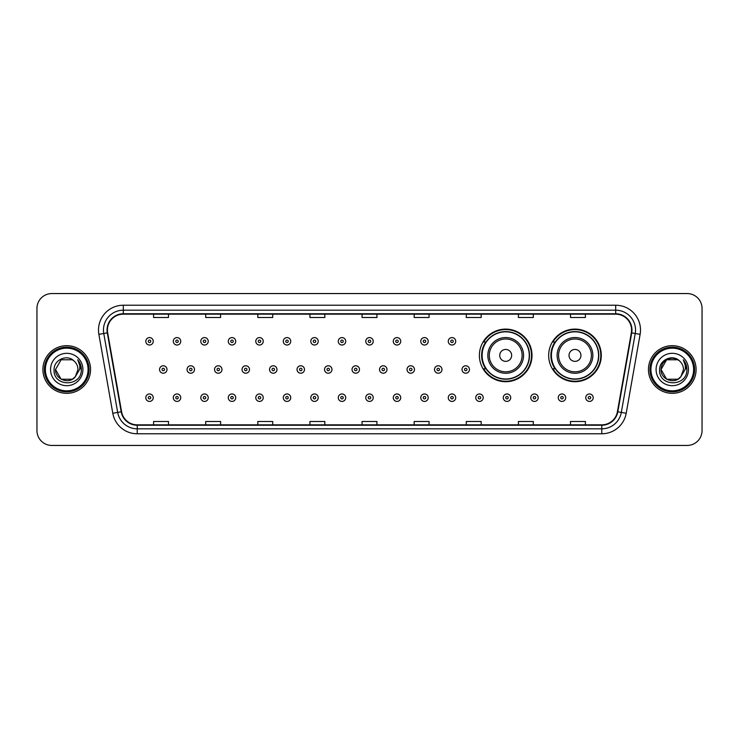 <?xml version="1.0" encoding="UTF-8"?>
<svg xmlns="http://www.w3.org/2000/svg" width="739" height="739" viewBox="0 0 739 739"><rect width="100%" height="100%" fill="white"/><g stroke="black" fill="none" stroke-linecap="round" stroke-linejoin="round"><path stroke-width="1.11" d="M548.68 355.404A26.308 26.308 0 0 0 574.988 381.712A26.308 26.308 0 0 0 601.297 355.404A26.308 26.308 0 0 0 574.988 329.095A26.308 26.308 0 0 0 548.68 355.404M479.389 355.404A26.308 26.308 0 0 0 505.698 381.712A26.308 26.308 0 0 0 532.006 355.404A26.308 26.308 0 0 0 505.698 329.095A26.308 26.308 0 0 0 479.389 355.404M485.699 368.807A24.073 24.073 0 0 1 485.699 342M554.989 368.807A24.073 24.073 0 0 1 554.989 342M36.95 308.449L36.95 430.551A14.891 14.891 0 0 0 51.841 445.441L687.159 445.441A14.891 14.891 0 0 0 702.05 430.551L702.05 308.449A14.891 14.891 0 0 0 687.159 293.559L51.841 293.559A14.891 14.891 0 0 0 36.95 308.449L36.95 430.551M42.908 369.5A23.824 23.824 0 0 0 66.732 393.324A23.824 23.824 0 0 0 90.555 369.5A23.824 23.824 0 0 0 66.732 345.676A23.824 23.824 0 0 0 42.908 369.5A23.824 23.824 0 0 0 66.732 393.324A23.824 23.824 0 0 0 90.555 369.5A23.824 23.824 0 0 0 66.732 345.676A23.824 23.824 0 0 0 42.908 369.5M648.445 369.5A23.824 23.824 0 0 0 672.268 393.324A23.824 23.824 0 0 0 696.092 369.5A23.824 23.824 0 0 0 672.268 345.676A23.824 23.824 0 0 0 648.445 369.5A23.824 23.824 0 0 0 672.268 393.324A23.824 23.824 0 0 0 696.092 369.5A23.824 23.824 0 0 0 672.268 345.676A23.824 23.824 0 0 0 648.445 369.5M107.432 330.037A15.879 15.879 0 0 1 123.311 314.158L615.689 314.158A15.879 15.879 0 0 1 631.328 332.799L617.416 411.715A15.879 15.879 0 0 1 601.768 424.842L137.232 424.842A15.879 15.879 0 0 1 121.584 411.715L107.672 332.799A15.879 15.879 0 0 1 107.432 330.037M107.035 330.037A16.276 16.276 0 0 0 107.284 332.864L121.196 411.789A16.276 16.276 0 0 0 137.232 425.239L601.768 425.239A16.276 16.276 0 0 0 617.804 411.789L631.716 332.864A16.276 16.276 0 0 0 615.689 313.761L123.311 313.761A16.276 16.276 0 0 0 107.035 330.037M98.878 334.351A24.821 24.821 0 0 1 123.311 305.225L615.689 305.225A24.821 24.821 0 0 1 640.122 334.351L626.21 413.267A24.821 24.821 0 0 1 601.768 433.775L137.232 433.775A24.821 24.821 0 0 1 112.79 413.267L98.878 334.351L103.765 333.492A19.851 19.851 0 0 1 123.311 310.186L615.689 310.186A19.851 19.851 0 0 1 635.235 333.492L621.323 412.408A19.851 19.851 0 0 1 601.768 428.814L137.232 428.814A19.851 19.851 0 0 1 117.677 412.408L103.765 333.492A19.851 19.851 0 0 1 103.46 330.037M687.159 293.559L51.841 293.559M51.841 445.441L687.159 445.441M702.05 430.551L702.05 308.449M362.055 314.158L362.055 317.521L376.945 317.521L376.945 314.158M309.937 314.158L309.937 317.521L324.827 317.521L324.827 314.158M257.819 314.158L257.819 317.521L272.709 317.521L272.709 314.158M205.71 314.158L205.71 317.521L220.601 317.521L220.601 314.158M153.592 314.158L153.592 317.521L168.483 317.521L168.483 314.158M414.173 314.158L414.173 317.521L429.063 317.521L429.063 314.158M466.291 314.158L466.291 317.521L481.181 317.521L481.181 314.158M518.399 314.158L518.399 317.521L533.29 317.521L533.29 314.158M570.517 314.158L570.517 317.521L585.408 317.521L585.408 314.158M376.945 424.842L376.945 421.479L362.055 421.479L362.055 424.842M324.827 424.842L324.827 421.479L309.937 421.479L309.937 424.842M272.709 424.842L272.709 421.479L257.819 421.479L257.819 424.842M220.601 424.842L220.601 421.479L205.71 421.479L205.71 424.842M168.483 424.842L168.483 421.479L153.592 421.479L153.592 424.842M429.063 424.842L429.063 421.479L414.173 421.479L414.173 424.842M481.181 424.842L481.181 421.479L466.291 421.479L466.291 424.842M533.29 424.842L533.29 421.479L518.399 421.479L518.399 424.842M585.408 424.842L585.408 421.479L570.517 421.479L570.517 424.842M72.339 379.218A11.224 11.224 0 0 0 75.369 376.659L75.138 376.927C69.078 384.705 54.935 379.476 55.508 369.5L61.125 359.782L72.339 359.782L74.085 361.02C67.194 353.805 53.938 359.754 54.067 369.5C52.802 386.82 80.884 387.273 81.336 370.341L81.364 369.5C81.318 365.823 80.098 362.59 77.687 359.801C79.516 362.812 80.163 366.045 79.627 369.5L75.369 376.659L72.339 379.218L61.125 379.218L55.508 369.5L61.125 379.218L72.339 379.218L75.369 376.659L72.339 379.218L61.125 379.218L55.508 369.5M88.07 369.5A21.339 21.339 0 0 0 66.732 348.161A21.339 21.339 0 0 0 45.384 369.5A21.339 21.339 0 0 0 66.732 390.839A21.339 21.339 0 0 0 88.07 369.5M89.068 369.5A22.336 22.336 0 0 0 66.732 347.164A22.336 22.336 0 0 0 44.395 369.5A22.336 22.336 0 0 0 66.732 391.836A22.336 22.336 0 0 0 89.068 369.5M75.369 376.659L77.955 369.5C77.891 366.119 76.597 363.292 74.085 361.02M50.548 369.5A16.184 16.184 0 0 0 66.732 385.684A16.184 16.184 0 0 0 82.916 369.5A16.184 16.184 0 0 0 66.732 353.316A16.184 16.184 0 0 0 50.548 369.5M77.798 359.93L81.355 369.925M77.687 359.801L80.616 364.872M511.656 355.404A5.958 5.958 0 0 0 505.698 349.445A5.958 5.958 0 0 0 499.74 355.404A5.958 5.958 0 0 0 505.698 361.362A5.958 5.958 0 0 0 511.656 355.404M523.563 355.404A17.865 17.865 0 0 0 505.698 337.538A17.865 17.865 0 0 0 487.832 355.404A17.865 17.865 0 0 0 505.698 373.269A17.865 17.865 0 0 0 523.563 355.404A17.865 17.865 0 0 1 505.698 373.269A17.865 17.865 0 0 1 487.832 355.404M529.272 355.404A23.574 23.574 0 0 0 505.698 331.829A23.574 23.574 0 0 0 482.124 355.404A23.574 23.574 0 0 0 505.698 378.978A23.574 23.574 0 0 0 529.272 355.404M531.507 355.404A25.81 25.81 0 0 1 483.639 368.807L486.031 368.807A23.796 23.796 0 0 0 529.494 355.459A23.796 23.796 0 0 0 486.031 342L483.639 342A25.81 25.81 0 0 1 531.507 355.404M580.946 355.404A5.958 5.958 0 0 0 574.988 349.445A5.958 5.958 0 0 0 569.03 355.404A5.958 5.958 0 0 0 574.988 361.362A5.958 5.958 0 0 0 580.946 355.404M592.854 355.404A17.865 17.865 0 0 0 574.988 337.538A17.865 17.865 0 0 0 557.114 355.404A17.865 17.865 0 0 0 574.988 373.269A17.865 17.865 0 0 0 592.854 355.404A17.865 17.865 0 0 1 574.988 373.269A17.865 17.865 0 0 1 557.114 355.404M598.562 355.404A23.574 23.574 0 0 0 574.988 331.829A23.574 23.574 0 0 0 551.414 355.404A23.574 23.574 0 0 0 574.988 378.978A23.574 23.574 0 0 0 598.562 355.404M600.798 355.404A25.81 25.81 0 0 1 552.929 368.807L555.322 368.807A23.796 23.796 0 0 0 598.784 355.459A23.796 23.796 0 0 0 555.322 342L552.929 342A25.81 25.81 0 0 1 600.798 355.404M677.875 379.218A11.224 11.224 0 0 0 680.905 376.659L677.875 379.218L666.661 379.218L661.045 369.5L666.661 359.782L677.875 359.782L679.621 361.02C672.73 353.805 659.474 359.754 659.604 369.5C658.338 386.82 686.42 387.273 686.882 370.341L686.9 369.5C686.864 365.823 685.635 362.59 683.224 359.801C685.062 362.812 685.7 366.045 685.164 369.5L680.684 376.927C674.615 384.705 660.472 379.476 661.045 369.5L666.661 379.218L677.875 379.218L680.905 376.659L678.393 378.904M693.616 369.5A21.339 21.339 0 0 0 672.268 348.161A21.339 21.339 0 0 0 650.93 369.5A21.339 21.339 0 0 0 672.268 390.839A21.339 21.339 0 0 0 693.616 369.5M694.605 369.5A22.336 22.336 0 0 0 672.268 347.164A22.336 22.336 0 0 0 649.932 369.5A22.336 22.336 0 0 0 672.268 391.836A22.336 22.336 0 0 0 694.605 369.5M680.905 376.659L683.492 369.5C683.427 366.119 682.134 363.292 679.621 361.02M656.084 369.5A16.184 16.184 0 0 0 672.268 385.684A16.184 16.184 0 0 0 688.452 369.5A16.184 16.184 0 0 0 672.268 353.316A16.184 16.184 0 0 0 656.084 369.5M677.875 359.782A11.224 11.224 0 0 0 661.045 369.5M683.335 359.93L686.891 369.925M683.224 359.801L686.152 364.872M153.241 341.307A3.723 3.723 0 0 1 149.518 345.03A3.723 3.723 0 0 1 145.795 341.307A3.723 3.723 0 0 1 149.518 337.584A3.723 3.723 0 0 1 153.241 341.307A3.723 3.723 0 0 0 149.518 337.584A3.723 3.723 0 0 0 145.795 341.307M180.741 341.307A3.723 3.723 0 0 1 177.018 345.03A3.723 3.723 0 0 1 173.295 341.307A3.723 3.723 0 0 1 177.018 337.584A3.723 3.723 0 0 1 180.741 341.307A3.723 3.723 0 0 0 177.018 337.584A3.723 3.723 0 0 0 173.295 341.307M208.241 341.307A3.723 3.723 0 0 1 204.518 345.03A3.723 3.723 0 0 1 200.796 341.307A3.723 3.723 0 0 1 204.518 337.584A3.723 3.723 0 0 1 208.241 341.307A3.723 3.723 0 0 0 204.518 337.584A3.723 3.723 0 0 0 200.796 341.307M235.732 341.307A3.723 3.723 0 0 1 232.009 345.03A3.723 3.723 0 0 1 228.286 341.307A3.723 3.723 0 0 1 232.009 337.584A3.723 3.723 0 0 1 235.732 341.307A3.723 3.723 0 0 0 232.009 337.584A3.723 3.723 0 0 0 228.286 341.307M263.232 341.307A3.723 3.723 0 0 1 259.509 345.03A3.723 3.723 0 0 1 255.786 341.307A3.723 3.723 0 0 1 259.509 337.584A3.723 3.723 0 0 1 263.232 341.307A3.723 3.723 0 0 0 259.509 337.584A3.723 3.723 0 0 0 255.786 341.307M290.732 341.307A3.723 3.723 0 0 1 287.009 345.03A3.723 3.723 0 0 1 283.286 341.307A3.723 3.723 0 0 1 287.009 337.584A3.723 3.723 0 0 1 290.732 341.307A3.723 3.723 0 0 0 287.009 337.584A3.723 3.723 0 0 0 283.286 341.307M318.232 341.307A3.723 3.723 0 0 1 314.509 345.03A3.723 3.723 0 0 1 310.786 341.307A3.723 3.723 0 0 1 314.509 337.584A3.723 3.723 0 0 1 318.232 341.307A3.723 3.723 0 0 0 314.509 337.584A3.723 3.723 0 0 0 310.786 341.307M345.723 341.307A3.723 3.723 0 0 1 342 345.03A3.723 3.723 0 0 1 338.277 341.307A3.723 3.723 0 0 1 342 337.584A3.723 3.723 0 0 1 345.723 341.307A3.723 3.723 0 0 0 342 337.584A3.723 3.723 0 0 0 338.277 341.307M373.223 341.307A3.723 3.723 0 0 1 369.5 345.03A3.723 3.723 0 0 1 365.777 341.307A3.723 3.723 0 0 1 369.5 337.584A3.723 3.723 0 0 1 373.223 341.307A3.723 3.723 0 0 0 369.5 337.584A3.723 3.723 0 0 0 365.777 341.307M400.723 341.307A3.723 3.723 0 0 1 397 345.03A3.723 3.723 0 0 1 393.277 341.307A3.723 3.723 0 0 1 397 337.584A3.723 3.723 0 0 1 400.723 341.307A3.723 3.723 0 0 0 397 337.584A3.723 3.723 0 0 0 393.277 341.307M428.214 341.307A3.723 3.723 0 0 1 424.491 345.03A3.723 3.723 0 0 1 420.768 341.307A3.723 3.723 0 0 1 424.491 337.584A3.723 3.723 0 0 1 428.214 341.307A3.723 3.723 0 0 0 424.491 337.584A3.723 3.723 0 0 0 420.768 341.307M455.714 341.307A3.723 3.723 0 0 1 451.991 345.03A3.723 3.723 0 0 1 448.268 341.307A3.723 3.723 0 0 1 451.991 337.584A3.723 3.723 0 0 1 455.714 341.307A3.723 3.723 0 0 0 451.991 337.584A3.723 3.723 0 0 0 448.268 341.307M159.55 369.5A3.723 3.723 0 0 1 163.273 365.777A3.723 3.723 0 0 1 166.996 369.5A3.723 3.723 0 0 1 163.273 373.223A3.723 3.723 0 0 1 159.55 369.5A3.723 3.723 0 0 0 163.273 373.223A3.723 3.723 0 0 0 166.996 369.5M187.041 369.5A3.723 3.723 0 0 1 190.764 365.777A3.723 3.723 0 0 1 194.486 369.5A3.723 3.723 0 0 1 190.764 373.223A3.723 3.723 0 0 1 187.041 369.5A3.723 3.723 0 0 0 190.764 373.223A3.723 3.723 0 0 0 194.486 369.5M214.541 369.5A3.723 3.723 0 0 1 218.264 365.777A3.723 3.723 0 0 1 221.986 369.5A3.723 3.723 0 0 1 218.264 373.223A3.723 3.723 0 0 1 214.541 369.5A3.723 3.723 0 0 0 218.264 373.223A3.723 3.723 0 0 0 221.986 369.5M242.041 369.5A3.723 3.723 0 0 1 245.764 365.777A3.723 3.723 0 0 1 249.486 369.5A3.723 3.723 0 0 1 245.764 373.223A3.723 3.723 0 0 1 242.041 369.5A3.723 3.723 0 0 0 245.764 373.223A3.723 3.723 0 0 0 249.486 369.5M269.541 369.5A3.723 3.723 0 0 1 273.254 365.777A3.723 3.723 0 0 1 276.977 369.5A3.723 3.723 0 0 1 273.254 373.223A3.723 3.723 0 0 1 269.541 369.5A3.723 3.723 0 0 0 273.254 373.223A3.723 3.723 0 0 0 276.977 369.5M297.032 369.5A3.723 3.723 0 0 1 300.755 365.777A3.723 3.723 0 0 1 304.477 369.5A3.723 3.723 0 0 1 300.755 373.223A3.723 3.723 0 0 1 297.032 369.5A3.723 3.723 0 0 0 300.755 373.223A3.723 3.723 0 0 0 304.477 369.5M324.532 369.5A3.723 3.723 0 0 1 328.255 365.777A3.723 3.723 0 0 1 331.977 369.5A3.723 3.723 0 0 1 328.255 373.223A3.723 3.723 0 0 1 324.532 369.5A3.723 3.723 0 0 0 328.255 373.223A3.723 3.723 0 0 0 331.977 369.5M352.032 369.5A3.723 3.723 0 0 1 355.755 365.777A3.723 3.723 0 0 1 359.477 369.5A3.723 3.723 0 0 1 355.755 373.223A3.723 3.723 0 0 1 352.032 369.5A3.723 3.723 0 0 0 355.755 373.223A3.723 3.723 0 0 0 359.477 369.5M379.523 369.5A3.723 3.723 0 0 1 383.245 365.777A3.723 3.723 0 0 1 386.968 369.5A3.723 3.723 0 0 1 383.245 373.223A3.723 3.723 0 0 1 379.523 369.5A3.723 3.723 0 0 0 383.245 373.223A3.723 3.723 0 0 0 386.968 369.5M407.023 369.5A3.723 3.723 0 0 1 410.745 365.777A3.723 3.723 0 0 1 414.468 369.5A3.723 3.723 0 0 1 410.745 373.223A3.723 3.723 0 0 1 407.023 369.5A3.723 3.723 0 0 0 410.745 373.223A3.723 3.723 0 0 0 414.468 369.5M434.523 369.5A3.723 3.723 0 0 1 438.245 365.777A3.723 3.723 0 0 1 441.968 369.5A3.723 3.723 0 0 1 438.245 373.223A3.723 3.723 0 0 1 434.523 369.5A3.723 3.723 0 0 0 438.245 373.223A3.723 3.723 0 0 0 441.968 369.5M462.023 369.5A3.723 3.723 0 0 1 465.746 365.777A3.723 3.723 0 0 1 469.459 369.5A3.723 3.723 0 0 1 465.746 373.223A3.723 3.723 0 0 1 462.023 369.5A3.723 3.723 0 0 0 465.746 373.223A3.723 3.723 0 0 0 469.459 369.5M145.795 397.693A3.723 3.723 0 0 1 149.518 393.97A3.723 3.723 0 0 1 153.241 397.693A3.723 3.723 0 0 1 149.518 401.416A3.723 3.723 0 0 1 145.795 397.693A3.723 3.723 0 0 0 149.518 401.416A3.723 3.723 0 0 0 153.241 397.693M173.295 397.693A3.723 3.723 0 0 1 177.018 393.97A3.723 3.723 0 0 1 180.741 397.693A3.723 3.723 0 0 1 177.018 401.416A3.723 3.723 0 0 1 173.295 397.693A3.723 3.723 0 0 0 177.018 401.416A3.723 3.723 0 0 0 180.741 397.693M200.796 397.693A3.723 3.723 0 0 1 204.518 393.97A3.723 3.723 0 0 1 208.241 397.693A3.723 3.723 0 0 1 204.518 401.416A3.723 3.723 0 0 1 200.796 397.693A3.723 3.723 0 0 0 204.518 401.416A3.723 3.723 0 0 0 208.241 397.693M228.286 397.693A3.723 3.723 0 0 1 232.009 393.97A3.723 3.723 0 0 1 235.732 397.693A3.723 3.723 0 0 1 232.009 401.416A3.723 3.723 0 0 1 228.286 397.693A3.723 3.723 0 0 0 232.009 401.416A3.723 3.723 0 0 0 235.732 397.693M255.786 397.693A3.723 3.723 0 0 1 259.509 393.97A3.723 3.723 0 0 1 263.232 397.693A3.723 3.723 0 0 1 259.509 401.416A3.723 3.723 0 0 1 255.786 397.693A3.723 3.723 0 0 0 259.509 401.416A3.723 3.723 0 0 0 263.232 397.693M283.286 397.693A3.723 3.723 0 0 1 287.009 393.97A3.723 3.723 0 0 1 290.732 397.693A3.723 3.723 0 0 1 287.009 401.416A3.723 3.723 0 0 1 283.286 397.693A3.723 3.723 0 0 0 287.009 401.416A3.723 3.723 0 0 0 290.732 397.693M310.786 397.693A3.723 3.723 0 0 1 314.509 393.97A3.723 3.723 0 0 1 318.232 397.693A3.723 3.723 0 0 1 314.509 401.416A3.723 3.723 0 0 1 310.786 397.693A3.723 3.723 0 0 0 314.509 401.416A3.723 3.723 0 0 0 318.232 397.693M338.277 397.693A3.723 3.723 0 0 1 342 393.97A3.723 3.723 0 0 1 345.723 397.693A3.723 3.723 0 0 1 342 401.416A3.723 3.723 0 0 1 338.277 397.693A3.723 3.723 0 0 0 342 401.416A3.723 3.723 0 0 0 345.723 397.693M365.777 397.693A3.723 3.723 0 0 1 369.5 393.97A3.723 3.723 0 0 1 373.223 397.693A3.723 3.723 0 0 1 369.5 401.416A3.723 3.723 0 0 1 365.777 397.693A3.723 3.723 0 0 0 369.5 401.416A3.723 3.723 0 0 0 373.223 397.693M393.277 397.693A3.723 3.723 0 0 1 397 393.97A3.723 3.723 0 0 1 400.723 397.693A3.723 3.723 0 0 1 397 401.416A3.723 3.723 0 0 1 393.277 397.693A3.723 3.723 0 0 0 397 401.416A3.723 3.723 0 0 0 400.723 397.693M420.768 397.693A3.723 3.723 0 0 1 424.491 393.97A3.723 3.723 0 0 1 428.214 397.693A3.723 3.723 0 0 1 424.491 401.416A3.723 3.723 0 0 1 420.768 397.693A3.723 3.723 0 0 0 424.491 401.416A3.723 3.723 0 0 0 428.214 397.693M448.268 397.693A3.723 3.723 0 0 1 451.991 393.97A3.723 3.723 0 0 1 455.714 397.693A3.723 3.723 0 0 1 451.991 401.416A3.723 3.723 0 0 1 448.268 397.693A3.723 3.723 0 0 0 451.991 401.416A3.723 3.723 0 0 0 455.714 397.693M475.768 397.693A3.723 3.723 0 0 1 479.491 393.97A3.723 3.723 0 0 1 483.214 397.693A3.723 3.723 0 0 1 479.491 401.416A3.723 3.723 0 0 1 475.768 397.693A3.723 3.723 0 0 0 479.491 401.416A3.723 3.723 0 0 0 483.214 397.693M503.268 397.693A3.723 3.723 0 0 1 506.991 393.97A3.723 3.723 0 0 1 510.714 397.693A3.723 3.723 0 0 1 506.991 401.416A3.723 3.723 0 0 1 503.268 397.693A3.723 3.723 0 0 0 506.991 401.416A3.723 3.723 0 0 0 510.714 397.693M530.759 397.693A3.723 3.723 0 0 1 534.482 393.97A3.723 3.723 0 0 1 538.204 397.693A3.723 3.723 0 0 1 534.482 401.416A3.723 3.723 0 0 1 530.759 397.693A3.723 3.723 0 0 0 534.482 401.416A3.723 3.723 0 0 0 538.204 397.693M558.259 397.693A3.723 3.723 0 0 1 561.982 393.97A3.723 3.723 0 0 1 565.704 397.693A3.723 3.723 0 0 1 561.982 401.416A3.723 3.723 0 0 1 558.259 397.693A3.723 3.723 0 0 0 561.982 401.416A3.723 3.723 0 0 0 565.704 397.693M585.759 397.693A3.723 3.723 0 0 1 589.482 393.97A3.723 3.723 0 0 1 593.205 397.693A3.723 3.723 0 0 1 589.482 401.416A3.723 3.723 0 0 1 585.759 397.693A3.723 3.723 0 0 0 589.482 401.416A3.723 3.723 0 0 0 593.205 397.693M615.689 305.225L615.689 313.761M103.765 333.492L107.284 332.864M137.232 433.775L137.232 425.239M601.768 425.239L601.768 433.775M617.804 411.789L626.21 413.267M112.79 413.267L121.196 411.789M631.716 332.864L640.122 334.351M123.311 305.225L123.311 313.761M522.113 355.404A16.415 16.415 0 0 0 505.698 338.989A16.415 16.415 0 0 0 489.283 355.404A16.415 16.415 0 0 0 505.698 371.819A16.415 16.415 0 0 0 522.113 355.404M591.403 355.404A16.415 16.415 0 0 0 574.988 338.989A16.415 16.415 0 0 0 558.573 355.404A16.415 16.415 0 0 0 574.988 371.819A16.415 16.415 0 0 0 591.403 355.404M148.28 341.307A1.238 1.238 0 0 0 149.518 342.545A1.238 1.238 0 0 0 150.765 341.307A1.238 1.238 0 0 0 149.518 340.069A1.238 1.238 0 0 0 148.28 341.307M175.78 341.307A1.238 1.238 0 0 0 177.018 342.545A1.238 1.238 0 0 0 178.256 341.307A1.238 1.238 0 0 0 177.018 340.069A1.238 1.238 0 0 0 175.78 341.307M203.271 341.307A1.238 1.238 0 0 0 204.518 342.545A1.238 1.238 0 0 0 205.756 341.307A1.238 1.238 0 0 0 204.518 340.069A1.238 1.238 0 0 0 203.271 341.307M230.771 341.307A1.238 1.238 0 0 0 232.009 342.545A1.238 1.238 0 0 0 233.256 341.307A1.238 1.238 0 0 0 232.009 340.069A1.238 1.238 0 0 0 230.771 341.307M258.271 341.307A1.238 1.238 0 0 0 259.509 342.545A1.238 1.238 0 0 0 260.747 341.307A1.238 1.238 0 0 0 259.509 340.069A1.238 1.238 0 0 0 258.271 341.307M285.771 341.307A1.238 1.238 0 0 0 287.009 342.545A1.238 1.238 0 0 0 288.247 341.307A1.238 1.238 0 0 0 287.009 340.069A1.238 1.238 0 0 0 285.771 341.307M313.262 341.307A1.238 1.238 0 0 0 314.509 342.545A1.238 1.238 0 0 0 315.747 341.307A1.238 1.238 0 0 0 314.509 340.069A1.238 1.238 0 0 0 313.262 341.307M340.762 341.307A1.238 1.238 0 0 0 342 342.545A1.238 1.238 0 0 0 343.247 341.307A1.238 1.238 0 0 0 342 340.069A1.238 1.238 0 0 0 340.762 341.307M368.262 341.307A1.238 1.238 0 0 0 369.5 342.545A1.238 1.238 0 0 0 370.738 341.307A1.238 1.238 0 0 0 369.5 340.069A1.238 1.238 0 0 0 368.262 341.307M395.753 341.307A1.238 1.238 0 0 0 397 342.545A1.238 1.238 0 0 0 398.238 341.307A1.238 1.238 0 0 0 397 340.069A1.238 1.238 0 0 0 395.753 341.307M423.253 341.307A1.238 1.238 0 0 0 424.491 342.545A1.238 1.238 0 0 0 425.738 341.307A1.238 1.238 0 0 0 424.491 340.069A1.238 1.238 0 0 0 423.253 341.307M450.753 341.307A1.238 1.238 0 0 0 451.991 342.545A1.238 1.238 0 0 0 453.229 341.307A1.238 1.238 0 0 0 451.991 340.069A1.238 1.238 0 0 0 450.753 341.307M164.511 369.5A1.238 1.238 0 0 0 163.273 368.262A1.238 1.238 0 0 0 162.026 369.5A1.238 1.238 0 0 0 163.273 370.738A1.238 1.238 0 0 0 164.511 369.5M192.011 369.5A1.238 1.238 0 0 0 190.764 368.262A1.238 1.238 0 0 0 189.526 369.5A1.238 1.238 0 0 0 190.764 370.738A1.238 1.238 0 0 0 192.011 369.5M219.501 369.5A1.238 1.238 0 0 0 218.264 368.262A1.238 1.238 0 0 0 217.026 369.5A1.238 1.238 0 0 0 218.264 370.738A1.238 1.238 0 0 0 219.501 369.5M247.002 369.5A1.238 1.238 0 0 0 245.764 368.262A1.238 1.238 0 0 0 244.517 369.5A1.238 1.238 0 0 0 245.764 370.738A1.238 1.238 0 0 0 247.002 369.5M274.502 369.5A1.238 1.238 0 0 0 273.254 368.262A1.238 1.238 0 0 0 272.017 369.5A1.238 1.238 0 0 0 273.254 370.738A1.238 1.238 0 0 0 274.502 369.5M302.002 369.5A1.238 1.238 0 0 0 300.755 368.262A1.238 1.238 0 0 0 299.517 369.5A1.238 1.238 0 0 0 300.755 370.738A1.238 1.238 0 0 0 302.002 369.5M329.492 369.5A1.238 1.238 0 0 0 328.255 368.262A1.238 1.238 0 0 0 327.017 369.5A1.238 1.238 0 0 0 328.255 370.738A1.238 1.238 0 0 0 329.492 369.5M356.992 369.5A1.238 1.238 0 0 0 355.755 368.262A1.238 1.238 0 0 0 354.508 369.5A1.238 1.238 0 0 0 355.755 370.738A1.238 1.238 0 0 0 356.992 369.5M384.492 369.5A1.238 1.238 0 0 0 383.245 368.262A1.238 1.238 0 0 0 382.008 369.5A1.238 1.238 0 0 0 383.245 370.738A1.238 1.238 0 0 0 384.492 369.5M411.983 369.5A1.238 1.238 0 0 0 410.745 368.262A1.238 1.238 0 0 0 409.508 369.5A1.238 1.238 0 0 0 410.745 370.738A1.238 1.238 0 0 0 411.983 369.5M439.483 369.5A1.238 1.238 0 0 0 438.245 368.262A1.238 1.238 0 0 0 436.998 369.5A1.238 1.238 0 0 0 438.245 370.738A1.238 1.238 0 0 0 439.483 369.5M466.983 369.5A1.238 1.238 0 0 0 465.746 368.262A1.238 1.238 0 0 0 464.498 369.5A1.238 1.238 0 0 0 465.746 370.738A1.238 1.238 0 0 0 466.983 369.5M150.765 397.693A1.238 1.238 0 0 0 149.518 396.455A1.238 1.238 0 0 0 148.28 397.693A1.238 1.238 0 0 0 149.518 398.931A1.238 1.238 0 0 0 150.765 397.693M178.256 397.693A1.238 1.238 0 0 0 177.018 396.455A1.238 1.238 0 0 0 175.78 397.693A1.238 1.238 0 0 0 177.018 398.931A1.238 1.238 0 0 0 178.256 397.693M205.756 397.693A1.238 1.238 0 0 0 204.518 396.455A1.238 1.238 0 0 0 203.271 397.693A1.238 1.238 0 0 0 204.518 398.931A1.238 1.238 0 0 0 205.756 397.693M233.256 397.693A1.238 1.238 0 0 0 232.009 396.455A1.238 1.238 0 0 0 230.771 397.693A1.238 1.238 0 0 0 232.009 398.931A1.238 1.238 0 0 0 233.256 397.693M260.747 397.693A1.238 1.238 0 0 0 259.509 396.455A1.238 1.238 0 0 0 258.271 397.693A1.238 1.238 0 0 0 259.509 398.931A1.238 1.238 0 0 0 260.747 397.693M288.247 397.693A1.238 1.238 0 0 0 287.009 396.455A1.238 1.238 0 0 0 285.771 397.693A1.238 1.238 0 0 0 287.009 398.931A1.238 1.238 0 0 0 288.247 397.693M315.747 397.693A1.238 1.238 0 0 0 314.509 396.455A1.238 1.238 0 0 0 313.262 397.693A1.238 1.238 0 0 0 314.509 398.931A1.238 1.238 0 0 0 315.747 397.693M343.247 397.693A1.238 1.238 0 0 0 342 396.455A1.238 1.238 0 0 0 340.762 397.693A1.238 1.238 0 0 0 342 398.931A1.238 1.238 0 0 0 343.247 397.693M370.738 397.693A1.238 1.238 0 0 0 369.5 396.455A1.238 1.238 0 0 0 368.262 397.693A1.238 1.238 0 0 0 369.5 398.931A1.238 1.238 0 0 0 370.738 397.693M398.238 397.693A1.238 1.238 0 0 0 397 396.455A1.238 1.238 0 0 0 395.753 397.693A1.238 1.238 0 0 0 397 398.931A1.238 1.238 0 0 0 398.238 397.693M425.738 397.693A1.238 1.238 0 0 0 424.491 396.455A1.238 1.238 0 0 0 423.253 397.693A1.238 1.238 0 0 0 424.491 398.931A1.238 1.238 0 0 0 425.738 397.693M453.229 397.693A1.238 1.238 0 0 0 451.991 396.455A1.238 1.238 0 0 0 450.753 397.693A1.238 1.238 0 0 0 451.991 398.931A1.238 1.238 0 0 0 453.229 397.693M480.729 397.693A1.238 1.238 0 0 0 479.491 396.455A1.238 1.238 0 0 0 478.253 397.693A1.238 1.238 0 0 0 479.491 398.931A1.238 1.238 0 0 0 480.729 397.693M508.229 397.693A1.238 1.238 0 0 0 506.991 396.455A1.238 1.238 0 0 0 505.744 397.693A1.238 1.238 0 0 0 506.991 398.931A1.238 1.238 0 0 0 508.229 397.693M535.729 397.693A1.238 1.238 0 0 0 534.482 396.455A1.238 1.238 0 0 0 533.244 397.693A1.238 1.238 0 0 0 534.482 398.931A1.238 1.238 0 0 0 535.729 397.693M563.22 397.693A1.238 1.238 0 0 0 561.982 396.455A1.238 1.238 0 0 0 560.744 397.693A1.238 1.238 0 0 0 561.982 398.931A1.238 1.238 0 0 0 563.22 397.693M590.72 397.693A1.238 1.238 0 0 0 589.482 396.455A1.238 1.238 0 0 0 588.235 397.693A1.238 1.238 0 0 0 589.482 398.931A1.238 1.238 0 0 0 590.72 397.693"/></g></svg>
